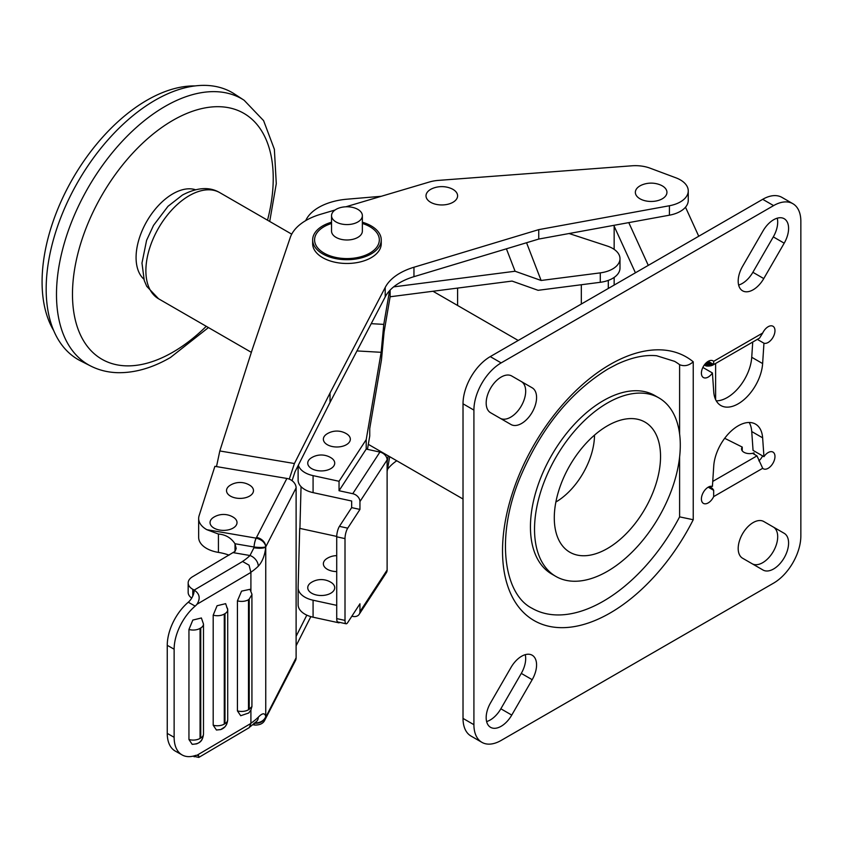 <?xml version="1.0" encoding="UTF-8"?>
<svg xmlns="http://www.w3.org/2000/svg" width="843" height="843" viewBox="0 0 843 843"><rect width="100%" height="100%" fill="white"/><g stroke="black" fill="none" stroke-linecap="round" stroke-linejoin="round"><path stroke-width="1.26" d="M195.428 189.717A52.013 30.032 120 0 0 172.857 193.816A52.013 30.032 120 0 0 139.822 236.693A52.013 30.032 120 0 0 143.816 279.117M269.707 221.467L276.283 183.669L274.365 149.285L263.596 120.633L244.122 100.254L234.544 94.026A154.121 88.979 120 0 0 155.144 100.222A154.121 88.979 120 0 0 53.836 238.2A154.121 88.979 120 0 0 80.507 360.846L90.696 366.02C98.884 370.151 107.778 372.364 117.367 372.68C134.638 373.049 152.341 367.991 170.465 357.485L208.442 327.569M194.954 85.933A148.336 85.649 120 0 0 146.977 100.222A148.336 85.649 120 0 0 53.699 330.593M555.874 502.028A54.964 31.728 120 0 0 594.505 435.114M326.884 433.966A13.488 7.787 0 0 0 332.1 446.495A13.488 7.787 0 0 0 348.011 443.576A13.488 7.787 0 0 0 346.821 433.966A18.62 18.62 0 0 0 326.884 433.966M311.257 457.897A13.488 7.787 0 0 0 316.473 470.426A13.488 7.787 0 0 0 332.395 467.517A13.488 7.787 0 0 0 331.204 457.897A18.62 18.62 0 0 0 311.257 457.897M336.715 555.653A18.62 18.62 0 0 0 326.884 558.54A13.488 7.787 0 0 0 332.1 571.069A13.488 7.787 0 0 0 336.715 571.575M316.473 595.01A13.488 7.787 0 0 0 332.395 592.092A13.488 7.787 0 0 0 331.204 582.481A18.62 18.62 0 0 0 311.257 582.481A13.488 7.787 0 0 0 316.473 595.01M298.116 479.92A23.119 13.351 0 0 0 298.116 480.131A23.119 13.351 0 0 0 313.08 492.628L351.657 501.016L351.657 507.623L359.95 509.425L359.95 501.564A7.703 5.89 -146.9 0 0 352.743 493.703L339.044 490.721L339.044 481.279L313.08 475.631A23.119 13.351 180 0 1 298.369 465.136M339.044 481.279L366.21 439.646L366.21 449.087L379.908 452.069A7.703 5.89 33.1 0 1 387.116 459.93L387.116 570.037A7.703 5.89 33.1 0 1 386.368 572.682L359.192 614.315A7.703 5.89 -146.9 0 0 359.95 611.67L359.95 603.799L347.727 622.534A7.703 2.213 102.3 0 1 346.094 623.778A7.703 2.213 102.3 0 1 345.008 620.406L345.008 538.614L336.715 536.812L336.715 618.604L345.008 620.406M356.968 350.93L381.152 352.311L366.21 439.646M367.453 449.351L369.74 436.01L369.74 428.455L381.457 359.961L384.081 332.047L390.119 296.768L512.049 281.077L538.097 290.308L600.29 282.3A25.185 14.542 0 0 0 619.995 268.116L619.995 258.675A25.185 14.542 180 0 1 600.29 272.869L541.122 280.477L515.073 271.246L393.649 286.873M339.392 622.324L339.044 622.851L339.044 622.239M298.116 604.505A23.119 13.351 0 0 0 298.116 604.716A23.119 13.351 0 0 0 313.08 617.202L339.044 622.851M336.726 536.422L299.708 528.371L298.116 587.518A23.119 13.351 0 0 0 298.116 587.729A23.119 13.351 0 0 0 313.08 600.216L336.715 605.358M299.918 528.413L301.046 486.632M351.868 616.201L352.743 616.391A7.703 5.89 -146.9 0 0 359.192 614.315M387.116 471.585L389.677 456.674M388.201 455.821L387.116 462.143M390.119 290.108L390.119 296.768M371.226 323.67L383.776 324.386L389.54 290.74M506.411 248.811L515.073 271.246M381.268 196.293L346.947 199.201A50.085 28.915 0 0 0 305.703 220.624M346.094 623.778L337.801 621.976A7.703 2.213 -77.7 0 1 336.715 618.604M336.715 536.812A7.703 2.213 -77.7 0 1 339.434 526.359L351.657 507.623M339.434 526.359L347.727 528.161L359.95 509.425M347.727 528.161A7.703 2.213 102.3 0 0 345.008 538.614M383.776 324.386L381.152 352.311M569.057 233.522L607.234 246.03A25.185 14.542 180 0 1 619.995 258.675M526.559 242.742L541.122 280.477M339.044 490.721L366.21 449.087M607.413 548.519A75.132 43.383 120 0 0 656.497 482.312A75.132 43.383 120 0 0 644.979 422.101A75.132 43.383 120 0 0 607.413 425.831A75.132 43.383 120 0 0 558.329 492.038A75.132 43.383 120 0 0 569.847 552.239A75.132 43.383 120 0 0 607.413 548.519M658.941 397.917L654.863 395.557A103.067 59.505 120 0 0 603.325 400.657A103.067 59.505 120 0 0 535.99 491.48A103.067 59.505 120 0 0 551.796 574.072L555.874 576.433A103.067 59.505 120 0 0 607.413 571.322A103.067 59.505 120 0 0 674.748 480.499A103.067 59.505 120 0 0 658.941 397.917A103.067 59.505 120 0 0 607.413 403.017A103.067 59.505 120 0 0 540.078 493.84A103.067 59.505 120 0 0 555.874 576.433M754 454.145L754 452.881A8.061 4.658 180 0 1 743.916 452.259A8.061 4.658 180 0 1 741.555 448.971A8.061 4.658 180 0 1 742.251 447.075L724.685 438.297M679.606 516.864L693.231 519.731A152.193 87.872 -60 0 1 610.132 613.009A152.193 87.872 -60 0 1 502.523 550.879A152.193 87.872 -60 0 1 610.132 364.482A152.193 87.872 -60 0 1 693.231 361.805C688.868 365.651 684.326 366.61 679.606 364.682A142.562 82.308 120 0 0 674.6 361.352L656.665 355.757C644.895 354.576 631.649 357.4 616.928 364.26L608.14 368.886C569.868 392.385 540.31 429.129 519.446 479.109C495.494 537.845 504.009 594.336 532.049 608.277A142.562 82.308 120 0 0 603.325 601.217A142.562 82.308 120 0 0 679.606 516.864L679.606 456.969M773.6 219.77A21.191 12.234 120 0 0 763.01 230.95L742.578 266.346A21.191 12.234 120 0 0 742.578 290.814A21.191 12.234 120 0 0 763.769 278.58L784.201 243.184A21.191 12.234 120 0 0 784.201 218.716A21.191 12.234 120 0 0 773.6 219.77M501.153 377.063A21.191 12.234 120 0 0 487.317 395.736A21.191 12.234 120 0 0 490.563 412.722L510.995 424.514A21.191 12.234 120 0 0 532.186 412.28A21.191 12.234 120 0 0 532.186 387.812L511.754 376.01A21.191 12.234 120 0 0 501.153 377.063M521.585 656.265A21.191 12.234 120 0 0 510.995 667.456L490.563 702.841A21.191 12.234 120 0 0 490.563 727.319A21.191 12.234 120 0 0 511.754 715.085L532.186 679.69A21.191 12.234 120 0 0 532.186 655.222A21.191 12.234 120 0 0 521.585 656.265M753.168 522.565A21.191 12.234 120 0 0 739.332 541.238A21.191 12.234 120 0 0 742.578 558.224L763.01 570.016A21.191 12.234 120 0 0 784.201 557.781A21.191 12.234 120 0 0 784.201 533.313L763.769 521.511A21.191 12.234 120 0 0 753.168 522.565M702.862 367.443L712.419 372.964L713.736 391.795A34.679 20.021 120 0 0 720.849 405.525A34.679 20.021 120 0 0 746.687 397.148A34.679 20.021 120 0 0 762.63 363.565L763.948 343.206A9.631 5.564 120 0 0 768.152 342.458A9.631 5.564 120 0 0 774.454 333.965A9.631 5.564 120 0 0 772.968 326.252A9.631 5.564 120 0 0 768.152 326.726A9.631 5.564 120 0 0 762.704 333.017L759.575 338.085L712.946 365.008M708.215 361.331L713.663 364.482L713.663 361.331A9.631 5.564 120 0 0 713.03 360.857A9.631 5.564 120 0 0 708.215 361.331A9.631 5.564 120 0 0 701.924 369.824A9.631 5.564 120 0 0 703.399 377.538A9.631 5.564 120 0 0 708.215 377.063A9.631 5.564 120 0 0 712.419 372.964M749.195 422.48A34.679 20.021 120 0 1 751.735 431.542L753.052 450.383L763.948 456.674L762.63 437.833A34.679 20.021 120 0 0 755.528 424.113A34.679 20.021 120 0 0 738.183 425.831A34.679 20.021 120 0 0 713.736 466.063L712.419 486.422A9.631 5.564 120 0 0 708.215 487.17L713.663 490.32L709.374 486.506M708.215 487.17A9.631 5.564 120 0 0 701.924 495.663A9.631 5.564 120 0 0 703.399 503.376A9.631 5.564 120 0 0 708.215 502.902A9.631 5.564 120 0 0 713.663 496.611L713.663 490.32M754 452.881L752.894 453.513L756.982 455.873L762.704 468.297A9.631 5.564 120 0 0 763.337 468.771A9.631 5.564 120 0 0 768.152 468.297A9.631 5.564 120 0 0 774.454 459.814A9.631 5.564 120 0 0 772.968 452.09A9.631 5.564 120 0 0 768.152 452.565A9.631 5.564 120 0 0 763.948 456.674M758.879 460.847A9.631 5.564 120 0 0 762.62 455.905M679.606 434.008L679.606 364.682M738.637 285.05A21.191 12.234 120 0 0 752.873 272.289L773.305 236.894A21.191 12.234 120 0 0 777.246 218.179M500.141 418.244A21.191 12.234 120 0 0 521.311 405.957A21.191 12.234 120 0 0 521.29 381.521L532.186 387.812L521.29 381.521M486.622 721.555A21.191 12.234 120 0 0 500.858 708.784L521.29 673.399A21.191 12.234 120 0 0 525.231 654.684M752.156 563.746A21.191 12.234 120 0 0 773.326 551.459A21.191 12.234 120 0 0 773.305 527.023L784.201 533.313M792.873 203.7L781.977 197.41A38.525 22.245 120 0 0 762.704 199.317L490.257 356.61A38.525 22.245 120 0 0 463.018 403.808L463.018 718.405A38.525 22.245 120 0 0 470.995 736.044L481.89 742.335A38.525 22.245 120 0 0 501.153 740.428L773.6 583.124A38.525 22.245 120 0 0 800.85 535.937L800.85 221.34A38.525 22.245 120 0 0 792.873 203.7A38.525 22.245 120 0 0 773.6 205.608L501.153 362.901A38.525 22.245 120 0 0 473.914 410.098L473.914 724.695A38.525 22.245 120 0 0 481.89 742.335M716.276 400.857A34.679 20.021 120 0 0 751.735 357.274L752.725 342.047M710.154 486.896L710.702 487.212M709.795 486.706L711.007 487.412M709.5 486.569L711.302 487.612M709.448 486.59L711.576 487.823M709.385 486.611L711.85 488.044M709.3 486.643L712.103 488.266M709.216 486.685L712.346 488.487M709.111 486.727L712.567 488.729M708.995 486.78L712.778 488.961M708.868 486.832L712.978 489.203M708.742 486.896L713.157 489.446M708.594 486.969L713.326 489.699M708.447 487.043L713.473 489.941M708.373 487.085L713.536 490.068M708.299 487.128L713.61 490.194M757.33 339.381L763.948 343.206M708.141 361.384L713.663 364.482M708.057 361.426L713.61 364.534M707.972 361.478L713.536 364.597M707.814 361.584L713.473 364.65M707.646 361.7L713.326 364.766M707.467 361.816L713.157 364.882M707.298 361.932L712.978 364.987L707.129 362.069M706.95 362.195L712.567 365.209M706.782 362.332L712.346 365.314M706.613 362.479L712.103 365.409M706.445 362.627L711.85 365.504M706.286 362.775L711.576 365.588M706.118 362.933L711.302 365.672M705.96 363.08L711.007 365.746M705.802 363.238L710.702 365.82M705.654 363.396L710.386 365.883M705.507 363.554L710.059 365.936M705.359 363.702L709.722 365.978M705.222 363.86L709.374 366.02M705.096 364.018L709.016 366.052M704.969 364.165L708.647 366.073M704.843 364.313L708.278 366.083M704.727 364.461L707.909 366.083M704.622 364.597L707.519 366.073M704.516 364.734L707.14 366.052M704.421 364.861L706.75 366.02M704.358 364.956L706.36 365.978M704.284 365.04L706.065 365.936M742.251 450.868L742.251 447.075M457.591 195.576A15.796 9.125 -0 0 0 450.447 188.2A24.479 24.479 0 0 0 433.165 188.2A15.796 9.125 -0 0 0 426.01 196.103A15.796 9.125 -0 0 0 442.259 204.954A15.796 9.125 -0 0 0 457.591 195.576M635.991 194.902A15.796 9.125 -0 0 0 655.601 201.087A15.796 9.125 -0 0 0 666.297 189.759A15.796 9.125 -0 0 0 659.784 184.701A24.479 24.479 0 0 0 642.503 184.701A15.796 9.125 -0 0 0 635.991 194.902M331.541 215.682L331.541 231.087A15.416 8.894 -0 0 0 336.188 237.463A15.416 8.894 -0 0 0 352.932 239.296A15.416 8.894 -0 0 0 362.364 231.087L362.364 215.682A15.416 8.894 -0 0 0 357.717 209.306A15.416 8.894 -0 0 0 340.962 207.473A15.416 8.894 -0 0 0 331.541 215.682A15.416 8.894 -0 0 0 336.188 222.046A15.416 8.894 -0 0 0 352.932 223.88A15.416 8.894 -0 0 0 362.364 215.682M331.541 223.469A32.361 18.683 -0 0 0 324.344 253.269A32.361 18.683 -0 0 0 370.109 252.953A32.361 18.683 -0 0 0 369.561 226.525A32.361 18.683 -0 0 0 362.364 223.469M331.541 222.215A34.289 19.8 -0 0 0 312.658 239.897L312.658 243.68A34.289 19.8 -0 0 0 322.995 257.842A34.289 19.8 -0 0 0 360.267 261.92A34.289 19.8 -0 0 0 381.247 243.68L381.247 239.897A34.289 19.8 -0 0 0 370.899 225.734A34.289 19.8 -0 0 0 362.364 222.215M312.658 239.897A34.289 19.8 -0 0 0 322.995 254.07A34.289 19.8 -0 0 0 360.267 258.148A34.289 19.8 -0 0 0 381.247 239.897M213.564 517.349A13.488 7.787 -0 0 0 219.686 530.057A13.488 7.787 -0 0 0 234.955 526.738A13.488 7.787 -0 0 0 233.5 517.349A18.62 18.62 0 0 0 213.564 517.349M230.034 485.368A13.488 7.787 -0 0 0 236.156 498.076A13.488 7.787 -0 0 0 251.425 494.746A13.488 7.787 -0 0 0 249.971 485.368A18.62 18.62 0 0 0 230.034 485.368M193.015 756.171L198.811 757.414L198.685 755.676L196.967 755.275A10.833 6.186 119.4 0 0 195.154 755.57A38.525 21.992 -60.6 0 1 182.13 754.949L175.239 751.06A38.525 21.992 -60.6 0 1 167.251 733.41L167.251 645.327A38.525 21.992 -60.6 0 1 188.274 602.218A10.833 6.186 119.4 0 0 194.185 590.089L242.584 561.501L249.043 565.168L250.908 572.408L196.967 604.273C200.623 598.435 199.696 593.704 194.185 590.089L192.805 589.31A15.416 8.894 180 0 1 188.168 582.956A15.416 8.894 180 0 1 192.562 576.728L235.081 551.343L236.188 548.466L234.986 543.735C231.056 537.823 225.534 534.588 218.421 534.04L206.841 529.689L256.198 538.161A7.703 1.77 100.1 0 0 254.017 547.002A7.703 1.791 -80.3 0 1 256.135 538.15A67.429 38.926 -0 0 0 256.525 537.413L286.883 478.445A9.631 7.534 27.2 0 1 296.114 487.897L296.114 657.782A9.631 7.534 27.2 0 1 295.45 660.606L265.092 719.564A9.631 7.534 -152.8 0 0 265.745 717.224L296.114 657.782M242.584 561.501A9.631 5.564 -0 0 0 242.457 561.501A67.429 38.926 -0 0 0 249.981 555.516L253.954 547.739A7.703 1.791 99.7 0 0 254.017 547.002L254.017 547.002C259.539 547.655 263.406 547.613 265.619 546.875A7.703 7.018 148.8 0 0 265.745 546.369C264.723 542.27 261.541 539.531 256.198 538.161M216.503 466.601L219.812 450.963L294.418 463.524L330.034 392.996L385.209 287.484A57.798 33.372 180 0 1 413.955 267.242L538.74 229.633L669.426 205.745A26.976 15.574 -0 0 0 688.257 190.897A26.976 15.574 -0 0 0 680.122 179.759A26.976 15.574 -0 0 0 675.917 177.82L650.037 168.157A26.976 15.574 -0 0 0 631.902 165.797L438.307 180.402A26.976 15.574 -0 0 0 429.477 181.983L345.851 206.798M296.114 645.78L310.835 616.633M387.495 469.403A57.798 33.372 180 0 1 396.758 460.763M191.719 598.077A15.416 8.894 180 0 1 188.168 592.387L188.168 582.956M286.883 478.445L214.891 466.327L199.106 515.695A26.976 15.574 -0 0 0 198.663 518.519A26.976 15.574 -0 0 0 206.841 529.689M335.092 209.991L320.53 214.312A57.798 33.372 -0 0 0 290.118 237.937L252.352 349.213L219.812 450.963M229.075 555.168A38.525 22.245 -0 0 0 218.421 552.397A26.976 15.574 180 0 1 198.663 537.391L198.663 518.519M200.75 627.961L200.065 628.372L200.065 738.415L200.75 738.004L200.75 627.961A9.631 5.564 -0 0 0 203.49 624.083L203.49 734.127A9.631 5.564 0 0 1 200.75 738.004M224.976 613.63L224.28 614.041L224.28 724.084L224.976 723.673L224.976 613.63A9.631 5.564 -0 0 0 227.715 609.752L227.715 609.752A9.631 5.564 -0 0 0 226.662 607.213M249.212 709.553L249.212 599.078L248.495 599.721L248.495 709.764L251.931 706.582L251.92 594.157L249.949 589.32L241.562 591.143L237.431 600.848L237.431 710.891L240.708 715.728L248.769 712.967C252.194 707.994 249.654 713.568 251.931 706.582M306.82 615.148L296.114 636.339M390.067 456.906A57.798 33.372 -0 0 0 389.54 457.475M194.185 756.824A10.833 6.186 119.4 0 0 194.132 755.886M203.49 624.083L201.393 617.972L192.826 620.069L188.948 629.479L188.948 739.522L192.183 744.337L196.514 743.884C200.676 742.388 203.005 739.132 203.49 734.127C202.594 741.461 199.622 743.842 192.183 744.337M216.43 730.017L220.74 729.564L224.902 726.877L226.598 724.453L227.715 719.796L227.715 609.752L225.65 603.662L217.072 605.748L213.195 615.169L213.195 725.212L216.43 730.017L220.676 729.585C224.881 728.099 227.231 724.832 227.715 719.796L227.715 719.796A9.631 5.564 0 0 1 224.976 723.673M196.967 755.275L250.908 723.42L250.908 710.048M250.908 590.827L250.908 572.408M182.13 754.949A38.525 21.992 -60.6 0 1 174.132 737.298L174.132 649.205A38.525 21.992 -60.6 0 1 195.154 606.106A10.833 6.186 119.4 0 0 196.967 604.273M257.199 720.733L256.725 721.271A9.631 6.776 -134.4 0 0 258.285 717.214C262.363 712.925 264.85 712.704 265.756 716.55A17.334 4.036 -80.3 0 1 265.787 716.698L264.923 719.89C263.459 723.357 260.108 725.085 254.881 725.075L254.881 725.075A7.703 1.834 99.5 0 1 254.101 723.684M296.114 487.897L265.787 546.812A17.334 4.036 -80.3 0 1 265.756 547.044C264.85 555.389 262.363 561.775 258.285 566.211A9.631 6.776 -134.4 0 0 249.981 555.516L233.321 552.66M294.418 463.524L289.265 479.119M292.057 480.689L294.976 471.848L330.034 402.427L385.209 296.915A57.798 33.372 180 0 1 413.955 276.673L538.74 239.064L669.426 215.186A26.976 15.574 -0 0 0 688.257 200.339L688.257 190.897M538.74 229.633L538.74 239.064M249.212 599.078L251.952 594.6M250.908 723.42L249.275 727.614L198.811 757.414M252.847 724.727L254.828 725.064A7.703 1.791 -80.3 0 1 254.828 725.064A7.703 1.791 -80.3 0 1 254.08 723.694M254.017 723.168C259.528 723.768 263.395 721.787 265.619 717.214M255.071 722.83A9.631 7.829 -9.8 0 0 265.756 716.55L265.756 547.044A9.631 2.603 -174.1 0 1 253.954 547.739M265.619 546.875L265.745 546.369A9.631 7.534 27.2 0 0 256.525 537.413M698.742 236.24L685.496 207.199M635.422 272.805L614.157 226.209L614.157 249.37M614.157 277.421L614.157 285.082M614.157 226.209A11.56 9.125 -24.5 0 1 614.21 225.271M158.568 298.78L146.724 286.304L144.258 280.529L141.972 263.069L146.598 240.318L153.531 225.376L167.999 206.303L182.457 195.028C197.125 187.346 209.58 186.556 219.833 192.668A61.265 35.374 120 0 0 189.201 195.702A61.265 35.374 120 0 0 149.179 249.686A61.265 35.374 120 0 0 158.568 298.78L251.351 352.342M244.122 100.254A153.51 88.631 120 0 0 165.038 106.429A153.51 88.631 120 0 0 64.121 243.859A153.51 88.631 120 0 0 90.696 366.02M267.516 220.202A141.961 81.961 120 0 0 172.857 120.37A141.961 81.961 120 0 0 72.477 294.239A141.961 81.961 120 0 0 172.857 352.195A141.961 81.961 120 0 0 206.261 326.304M313.08 600.216L313.08 617.202M600.29 282.3L600.29 272.869M313.08 475.631L313.08 492.628M387.116 459.93L359.95 501.564M359.95 611.67L387.116 570.037M352.743 493.703L379.908 452.069M490.257 356.61L501.153 362.901M463.018 403.808L473.914 410.098M762.704 199.317L773.6 205.608M463.018 718.405L473.914 724.695M693.231 361.805L693.231 519.731M713.663 361.331L762.704 333.017M762.704 468.297L713.663 496.611M712.746 481.416L756.982 455.873M751.735 431.542L762.63 437.833M751.735 357.274L762.63 363.565M500.858 708.784L511.754 715.085M521.29 673.399L532.186 679.69M773.305 236.894L784.201 243.184M752.873 272.289L763.769 278.58M235.018 543.809L235.018 551.406M192.805 589.31L192.805 595.99M218.421 534.04L218.421 552.397M250.908 723.241A77.061 44.489 -0 0 0 258.285 717.214M258.285 566.211A77.061 44.489 180 0 1 250.908 572.228M330.034 392.996L330.034 402.427M385.209 287.484L385.209 296.915M413.955 267.242L413.955 276.673M669.426 205.745L669.426 215.186M237.431 710.891A9.631 5.564 -0 0 0 248.495 709.764M237.431 600.848A9.631 5.564 -0 0 0 248.495 599.721M213.195 725.212A9.631 5.564 -0 0 0 224.28 724.084M213.195 615.169A9.631 5.564 -0 0 0 224.28 614.041M188.948 739.522A9.631 5.564 -0 0 0 200.065 738.415M188.948 629.479A9.631 5.564 -0 0 0 200.065 628.372M234.986 543.735L254.006 546.991M167.251 733.41L174.132 737.298M167.251 645.327L174.132 649.205M188.274 602.218L195.154 606.106M628.773 222.615L648.288 265.376M219.833 192.668L291.72 234.164M608.298 288.464L608.298 280.392M298.116 587.729L298.116 604.716M298.116 465.642L298.116 480.131M581.322 304.038L581.322 284.744M368.307 444.335L463.018 499.014M432.975 291.256L518.224 340.467M457.601 305.472L457.601 288.085M256.725 721.271L250.181 726.761M715.623 363.459L715.623 399.614"/></g></svg>
